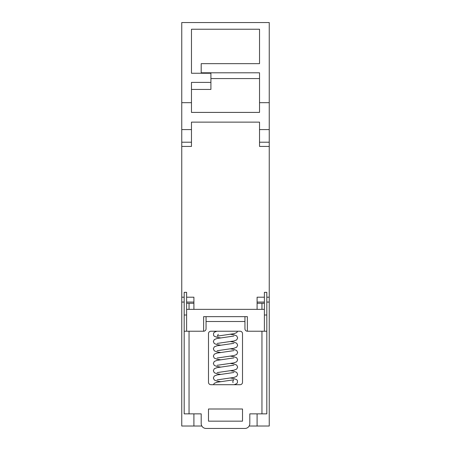 <?xml version="1.0" encoding="UTF-8"?>
<svg xmlns="http://www.w3.org/2000/svg" width="451" height="451" viewBox="0 0 451 451"><rect width="100%" height="100%" fill="white"/><g stroke="black" fill="none" stroke-linecap="round" stroke-linejoin="round"><path stroke-width="0.68" d="M184.183 302.063L181.753 302.063L181.753 22.55L269.247 22.55L269.247 142.212L259.528 142.212L259.528 146.423L269.247 146.423L269.247 142.212M181.753 302.063L181.753 426.02L193.902 426.02L193.902 413.866M257.098 413.866L257.098 426.02L269.247 426.02L269.247 146.423M264.387 297.203L257.098 297.203L257.098 309.352M186.613 297.203L193.902 297.203L193.902 309.352M247.374 316.647L247.374 331.226L247.374 316.647L203.626 316.647L203.626 331.226L184.183 331.226L184.183 413.866L184.183 315.012L186.613 315.012M203.626 316.647L203.626 331.226A2.43 2.43 0 0 0 206.056 328.796L206.056 316.647M266.817 297.203L269.247 297.203M181.753 297.203L184.183 297.203M193.902 426.02L201.845 426.02M249.155 426.02L257.098 426.02M186.613 331.226L186.613 309.352L264.387 309.352L264.387 331.226M259.528 142.212L259.528 122.131L191.472 122.131L191.472 142.212L181.753 142.212M181.753 146.423L191.472 146.423L191.472 142.212M181.753 102.681L191.472 102.681L191.472 112.406L259.528 112.406L259.528 102.681L269.247 102.681M259.528 102.681L259.528 72.797L201.197 72.797L201.197 63.659L259.528 63.659L259.528 29.23L191.472 29.23L191.472 73.254L210.916 73.254L210.916 82.392L191.472 82.392L191.472 102.681M259.528 78.57L210.916 78.57M259.528 63.659L259.528 29.23M191.472 29.23L191.472 73.254M210.916 82.392L210.916 89.433L191.472 89.433M201.197 73.254L201.197 72.797M193.902 302.063L186.613 302.063M257.098 302.063L264.387 302.063M266.817 302.063L269.247 302.063M264.387 309.352L264.387 292.338L266.817 292.338L266.817 413.866L261.958 413.866L261.958 331.226L266.817 331.226M266.817 315.012L264.387 315.012M186.613 309.352L186.613 292.338L184.183 292.338L184.183 315.012M208.486 333.661L208.486 382.268A2.43 2.43 0 0 0 210.916 384.703L240.084 384.703A2.43 2.43 0 0 0 242.514 382.268L242.514 333.661A2.43 2.43 0 0 0 240.084 331.226L210.916 331.226A2.43 2.43 0 0 0 208.486 333.661M208.486 409.006L242.514 409.006L242.514 421.161L208.486 421.161L208.486 409.006M244.944 316.647L244.944 328.796A2.43 2.43 0 0 0 247.374 331.226L261.958 331.226M189.042 331.226L189.042 413.866L201.197 413.866L201.197 423.59A4.86 4.86 0 0 0 206.056 428.45L244.944 428.45A4.86 4.86 0 0 0 249.803 423.59L249.803 413.866L261.958 413.866M189.042 413.866L184.183 413.866M264.387 303.275L257.098 303.275M193.902 303.275L186.613 303.275M259.528 129.584L269.247 129.584M181.753 129.584L191.472 129.584M244.944 321.507L206.056 321.507M261.958 303.275L261.958 309.352M189.042 309.352L189.042 303.275M220.601 337.912L217.049 337.337L214.281 336.26L213.554 335.273L213.554 333.261L214.281 332.269L216.897 331.226M217.117 343.437L233.951 340.979L236.719 339.907L237.654 337.912L236.719 335.916L233.951 334.845L230.399 334.264M220.601 345.207L217.049 344.626L214.281 343.555L213.346 341.559L214.281 339.564L217.049 338.492L233.877 336.034M217.117 350.731L233.951 348.273L236.719 347.197L237.654 345.207L236.719 343.211L233.951 342.134L230.399 341.559M220.601 352.496L217.049 351.915L214.281 350.844L213.346 348.848L214.281 346.853L217.049 345.782L233.877 343.324M217.117 358.021L233.951 355.563L236.719 354.492L237.654 352.496L236.719 350.5L233.951 349.429L230.399 348.848M220.601 359.785L217.049 359.21L214.281 358.139L213.346 356.143L214.281 354.148L217.049 353.071L233.877 350.619M217.117 365.31L233.951 362.858L236.719 361.781L237.654 359.785L236.719 357.79L233.951 356.718L230.399 356.143M220.601 367.08L217.049 366.5L214.281 365.428L213.346 363.433L214.281 361.437L217.049 360.366L233.877 357.908M217.117 372.605L233.951 370.147L236.719 369.076L237.654 367.08L236.719 365.084L233.951 364.013L230.399 363.433M220.601 374.369L217.049 373.794L214.281 372.718L213.346 370.722L214.281 368.732L217.049 367.655L233.877 365.203M217.117 379.894L233.951 377.436L236.719 376.365L237.654 374.369L236.719 372.374L233.951 371.303L230.399 370.722M220.601 381.664L217.049 381.084L214.281 380.013L213.346 378.017L214.281 376.021L217.049 374.95L233.877 372.492M234.103 384.703L236.719 383.66L237.446 382.668L237.446 380.655L236.719 379.669L233.951 378.592L230.399 378.017M213.419 384.703L214.281 383.311L217.049 382.239L233.883 379.781C233.657 379.533 233.297 380.159 232.789 381.664L233.049 382.702M237.581 331.226L236.719 332.618L233.951 333.689L217.117 336.147C217.343 336.395 217.703 335.769 218.211 334.264"/></g></svg>
